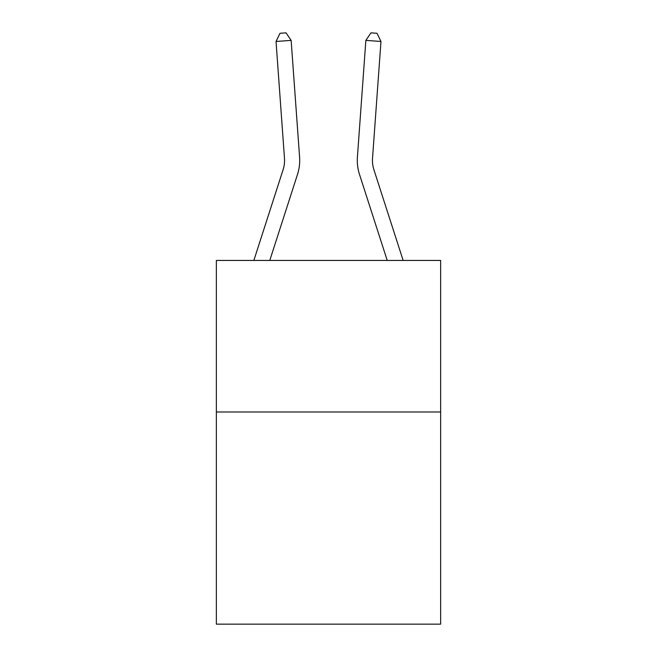 <?xml version="1.0" encoding="UTF-8"?>
<svg xmlns="http://www.w3.org/2000/svg" width="657" height="657" viewBox="0 0 657 657"><rect width="100%" height="100%" fill="white"/><g stroke="black" fill="none" stroke-linecap="round" stroke-linejoin="round"><path stroke-width="0.99" d="M440.642 411.988L440.642 624.15L216.358 624.15L216.358 260.443L440.642 260.443L440.642 411.988L216.358 411.988M299.592 157.146L291.141 40.381L299.592 157.146A45.464 45.464 0 0 1 297.514 174.376L269.772 260.443M253.848 260.443L283.093 169.728A30.312 30.312 -89.5 0 0 284.473 158.238L276.03 41.473L279.997 33.285L286.041 32.85L291.141 40.381L276.03 41.473M403.152 260.443L373.907 169.728A30.312 30.312 89.5 0 1 372.527 158.238L380.97 41.473L365.859 40.381L357.408 157.146A45.464 45.464 0 0 0 359.486 174.376L387.228 260.443M283.093 169.728A30.312 30.312 0 0 0 284.473 158.238A30.312 30.312 0 0 1 283.093 169.728A30.312 30.312 0 0 0 284.473 158.238A30.312 30.312 0 0 1 283.093 169.728A30.312 30.312 0 0 0 284.473 158.238A30.312 30.312 0 0 1 283.093 169.728A30.312 30.312 0 0 0 284.473 158.238A30.312 30.312 0 0 1 283.093 169.728A30.312 30.312 0 0 0 284.473 158.238A30.312 30.312 0 0 1 283.093 169.728A30.312 30.312 0 0 0 284.473 158.238A30.312 30.312 0 0 1 283.093 169.728A30.312 30.312 0 0 0 284.473 158.238A30.312 30.312 0 0 1 283.093 169.728A30.312 30.312 0 0 0 284.473 158.238A30.312 30.312 0 0 1 283.093 169.728A30.312 30.312 0 0 0 284.473 158.238M373.907 169.728A30.312 30.312 0 0 1 372.527 158.238A30.312 30.312 0 0 0 373.907 169.728A30.312 30.312 0 0 1 372.527 158.238A30.312 30.312 0 0 0 373.907 169.728A30.312 30.312 0 0 1 372.527 158.238A30.312 30.312 0 0 0 373.907 169.728A30.312 30.312 0 0 1 372.527 158.238A30.312 30.312 0 0 0 373.907 169.728A30.312 30.312 0 0 1 372.527 158.238A30.312 30.312 0 0 0 373.907 169.728A30.312 30.312 0 0 1 372.527 158.238A30.312 30.312 0 0 0 373.907 169.728A30.312 30.312 0 0 1 372.527 158.238A30.312 30.312 0 0 0 373.907 169.728A30.312 30.312 0 0 1 372.527 158.238A30.312 30.312 0 0 0 373.907 169.728A30.312 30.312 0 0 1 372.527 158.238M380.97 41.473L377.003 33.285L370.959 32.85L365.859 40.381L357.408 157.146"/></g></svg>

